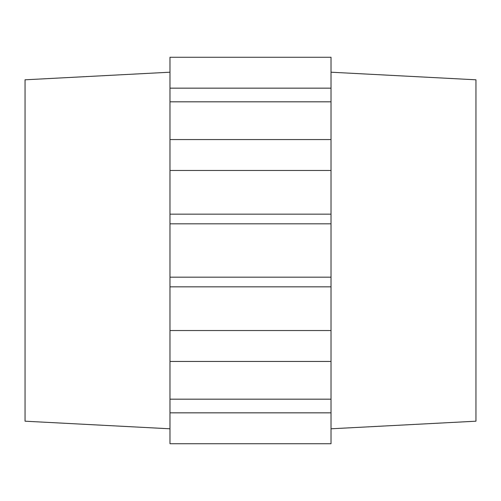 <?xml version="1.0" encoding="UTF-8"?>
<svg xmlns="http://www.w3.org/2000/svg" width="501" height="501" viewBox="0 0 501 501"><rect width="100%" height="100%" fill="white"/><g stroke="black" fill="none" stroke-linecap="round" stroke-linejoin="round"><path stroke-width="0.75" d="M331.017 72.207L475.95 79.803L475.95 421.197L331.017 428.793M169.983 139.554L331.017 139.554L331.017 101.822L169.983 101.822L169.983 412.843L331.017 412.843L331.017 399.178L169.983 399.178M331.017 101.822L331.017 88.157L169.983 88.157L169.983 101.822M331.017 399.178L331.017 361.446L169.983 361.446M331.017 88.157L331.017 57.258L169.983 57.258L169.983 88.157M169.983 412.843L169.983 443.742L331.017 443.742L331.017 412.843M169.983 330.541L331.017 330.541L331.017 361.446M169.983 286.841L331.017 286.841L331.017 223.822L169.983 223.822M331.017 223.822L331.017 214.159L169.983 214.159M331.017 277.178L169.983 277.178M169.983 170.459L331.017 170.459L331.017 214.159M331.017 139.554L331.017 170.459M331.017 286.841L331.017 330.541M169.983 72.207L25.05 79.803L25.05 421.197L169.983 428.793"/></g></svg>
